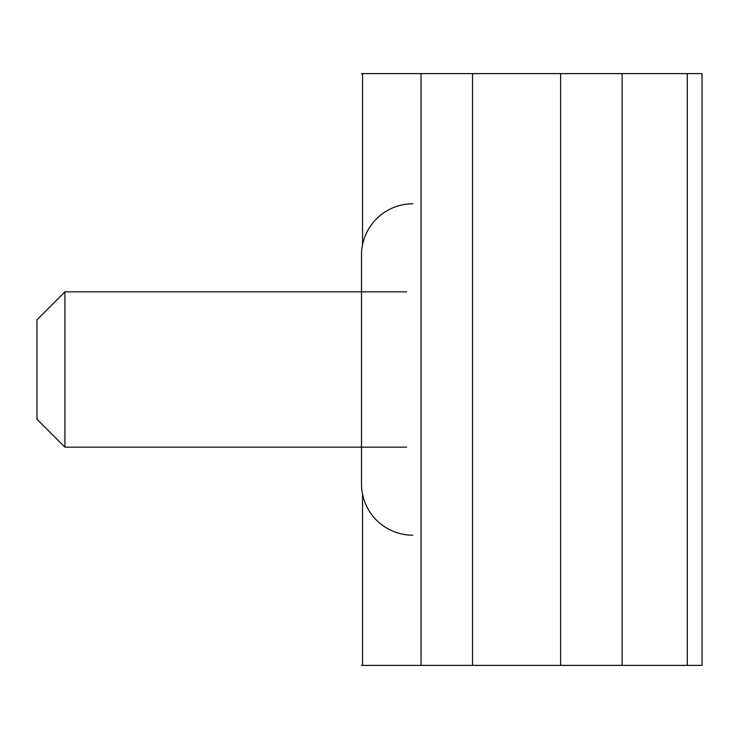 <?xml version="1.0" encoding="UTF-8"?>
<svg xmlns="http://www.w3.org/2000/svg" width="739" height="739" viewBox="0 0 739 739"><rect width="100%" height="100%" fill="white"/><g stroke="black" fill="none" stroke-linecap="round" stroke-linejoin="round"><path stroke-width="1.11" d="M687.298 665.386L687.298 73.614L702.05 73.614L702.05 665.386L622.127 665.386L622.127 73.614L361.5 73.614M622.127 665.386L361.5 665.386M687.298 73.614L622.127 73.614M64.912 447.16L36.95 419.207L36.95 319.793L64.912 291.84L64.912 447.16L406.653 447.16M412.787 203.798A51.287 51.287 0 0 0 361.5 255.094L361.5 483.906A51.287 51.287 0 0 0 412.787 535.202M560.642 665.386L560.642 73.614M472.535 665.386L472.535 73.614M421.027 665.386L421.027 73.614M362.544 665.386L362.544 494.215M362.544 244.785L362.544 73.614M64.912 291.84L406.653 291.84M361.5 255.094L361.5 291.84M361.5 447.16L361.5 483.906"/></g></svg>
